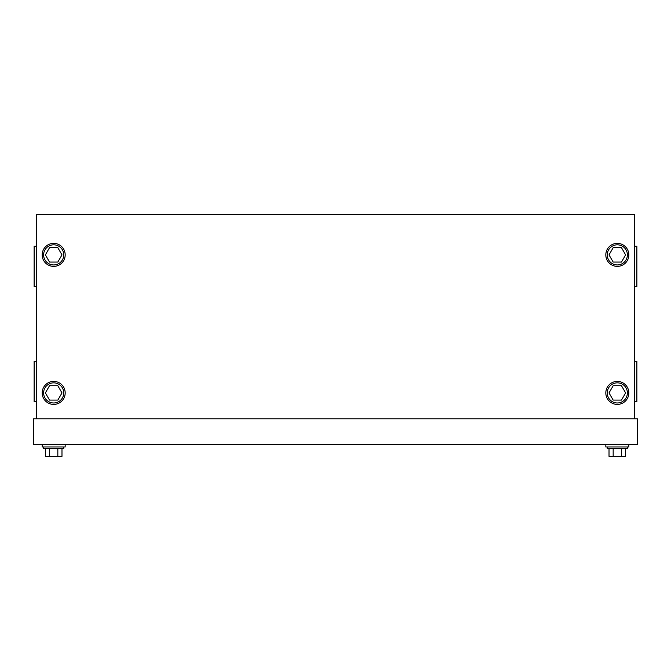 <?xml version="1.0" encoding="UTF-8"?>
<svg xmlns="http://www.w3.org/2000/svg" width="671" height="671" viewBox="0 0 671 671"><rect width="100%" height="100%" fill="white"/><g stroke="black" fill="none" stroke-linecap="round" stroke-linejoin="round"><path stroke-width="1.01" d="M628.819 444.672L628.819 446.978L605.821 446.978L605.821 444.672M627.385 446.978L627.385 448.673L607.255 448.673L607.255 446.978M625.624 448.673L625.624 456.381L609.016 456.381L609.016 448.673M613.168 456.381L613.168 448.673M621.472 456.381L621.472 448.673M63.745 446.978L63.745 448.673L43.615 448.673L43.615 446.978M45.376 448.673L45.376 456.381L57.832 456.381L57.832 448.673M57.832 456.381L61.984 456.381L61.984 448.673M49.528 456.381L49.528 448.673M65.179 444.672L65.179 446.978L42.181 446.978L42.181 444.672M607.255 254.879A10.065 10.065 0 0 1 617.32 244.814A10.065 10.065 0 0 1 627.385 254.879A10.065 10.065 0 0 1 617.32 264.944A10.065 10.065 0 0 1 607.255 254.879M613.168 262.067L609.016 254.879L613.168 247.691L621.472 247.691L625.624 254.879L621.472 262.067L613.168 262.067M607.255 392.912A10.065 10.065 0 0 1 617.32 382.847A10.065 10.065 0 0 1 627.385 392.912A10.065 10.065 0 0 1 617.32 402.977A10.065 10.065 0 0 1 607.255 392.912M613.168 400.101L609.016 392.912L613.168 385.724L621.472 385.724L625.624 392.912L621.472 400.101L613.168 400.101M43.615 392.912A10.065 10.065 0 0 0 53.68 402.977A10.065 10.065 0 0 0 63.745 392.912A10.065 10.065 0 0 0 53.68 382.847A10.065 10.065 0 0 0 43.615 392.912M57.832 400.101L61.984 392.912L57.832 385.724L49.528 385.724L45.376 392.912L49.528 400.101L57.832 400.101M43.615 254.879A10.065 10.065 0 0 0 53.68 264.944A10.065 10.065 0 0 0 63.745 254.879A10.065 10.065 0 0 0 53.68 244.814A10.065 10.065 0 0 0 43.615 254.879M57.832 262.067L61.984 254.879L57.832 247.691L49.528 247.691L45.376 254.879L49.528 262.067L57.832 262.067M42.181 392.912A11.499 11.499 0 0 0 53.68 404.412A11.499 11.499 0 0 0 65.179 392.912A11.499 11.499 0 0 0 53.68 381.405A11.499 11.499 0 0 0 42.181 392.912M42.181 254.879A11.499 11.499 0 0 0 53.68 266.379A11.499 11.499 0 0 0 65.179 254.879A11.499 11.499 0 0 0 53.68 243.372A11.499 11.499 0 0 0 42.181 254.879M605.821 254.879A11.499 11.499 0 0 1 617.32 243.372A11.499 11.499 0 0 1 628.819 254.879A11.499 11.499 0 0 1 617.32 266.379A11.499 11.499 0 0 1 605.821 254.879M605.821 392.912A11.499 11.499 0 0 1 617.32 381.405A11.499 11.499 0 0 1 628.819 392.912A11.499 11.499 0 0 1 617.32 404.412A11.499 11.499 0 0 1 605.821 392.912M634.573 361.275L636.871 361.275L636.871 401.535L634.573 401.535M634.573 246.249L636.871 246.249L636.871 286.509L634.573 286.509M36.427 361.275L34.129 361.275L34.129 401.535L36.427 401.535M36.427 246.249L34.129 246.249L34.129 286.509L36.427 286.509M36.427 418.796L36.427 214.619L634.573 214.619L634.573 418.796M637.45 444.672L637.45 418.796L33.55 418.796L33.55 444.672L637.45 444.672"/></g></svg>
